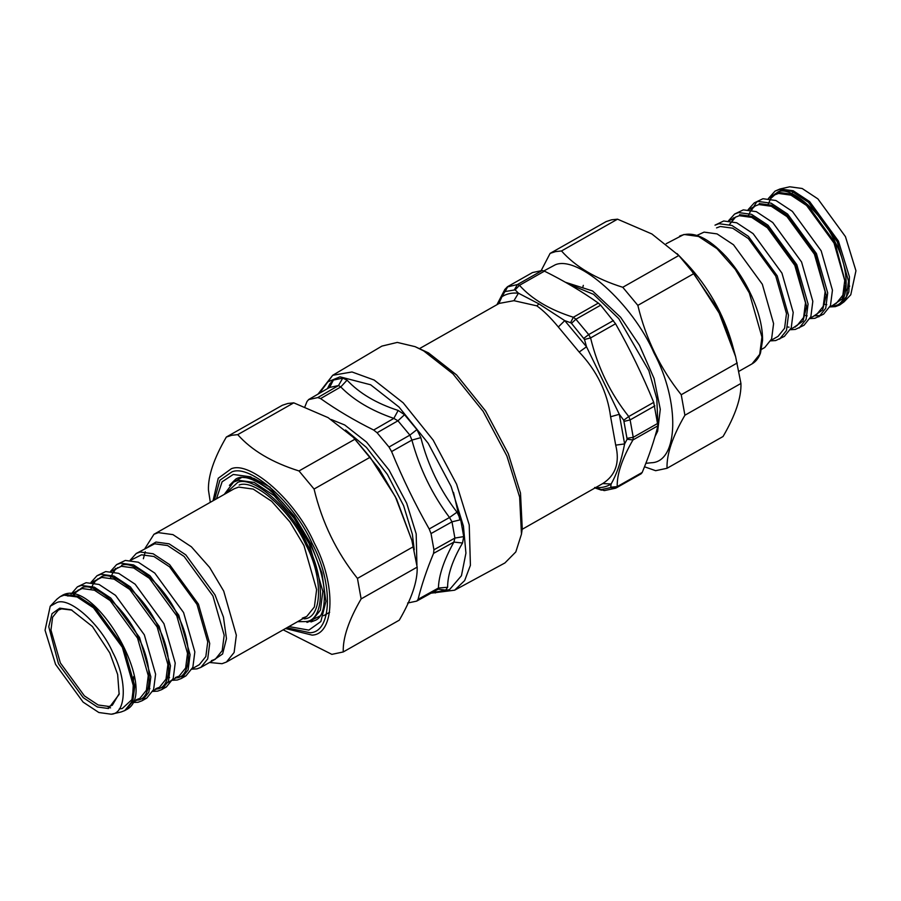 <?xml version="1.0" encoding="UTF-8"?>
<svg xmlns="http://www.w3.org/2000/svg" width="901" height="901" viewBox="0 0 901 901"><rect width="100%" height="100%" fill="white"/><g stroke="black" fill="none" stroke-linecap="round" stroke-linejoin="round"><path stroke-width="1.35" d="M459.837 519.731L453.496 492.363M454.622 590.2L504.909 562.956L515.811 551.93L521.465 534.158L519.64 497.07L506.903 456.007L483.195 411.43L453.012 373.904L423.684 350.894L415.102 346.66L397.285 342.414L381.889 346.108L332.706 375.289L351.998 371.967L374.14 380.031L403.197 402.837L433.111 440.026L456.604 484.209L469.23 524.9L470.412 565.299L464.646 580.571L454.622 590.2L430.993 593.185M433.539 591.777L436.321 592.081L445.691 590.099L447.628 587.261C447.56 574.894 452.527 560.14 462.54 543.01L453.901 542.087L454.892 538.066L433.933 549.768L433.561 553.383C426.804 569.59 421.634 584.907 418.075 599.334L416.859 601.023M433.933 549.768L431.027 533.572L429.191 528.977C415.068 504.076 402.533 478.273 391.597 451.57L389.007 447.042L377.102 432.75L373.667 430.036C354.397 420.463 336.704 409.978 320.598 398.58L317.771 397.578L308.48 399.627L328.854 387.835M447.628 587.261L438.415 588.038L437.909 589.344M462.54 543.01L463.722 536.602L454.892 538.066L451.987 521.837L449.498 517.501L429.191 528.977M407.612 603.039L416.611 601.136M463.722 536.602L460.704 519.731L457.01 512.185C439.981 490.088 427.919 465.243 420.823 437.649L411.903 440.093L409.876 435.115L389.007 447.042M420.823 437.638L416.938 429.608L409.876 435.115L397.949 420.801L393.838 418.391L373.667 430.036M416.938 429.608L404.538 414.719L398.163 410.439C376.427 403.411 359.386 393.309 347.065 380.154L340.769 386.934L338.494 385.56L317.771 397.578M347.054 380.154L342.752 378.093L338.494 385.56L329.484 387.464L308.773 399.481L307.038 401.452L304.887 406.756M342.752 378.093L333.37 380.076L329.529 387.621M333.37 380.076L329.935 383.77L327.423 388.635M457.01 512.185L449.498 517.501C432.176 494.401 419.641 468.599 411.903 440.093L391.597 451.57M398.163 410.439L393.838 418.391C371.381 410.653 353.699 400.168 340.769 386.934L320.598 398.58M329.935 383.77L329.71 387.239M415.102 346.66L428.471 352.877L456.593 374.94L485.549 410.935L508.288 453.687L520.496 493.072L522.253 528.65L521.465 534.158M419.618 348.552L499.199 303.412L513.953 300.686L536.805 305.844C543.393 310.53 550.567 317.58 558.327 326.984L579.185 352.043L586.517 346.772L584.501 339.463L590.583 337.931L588.691 334.575L575.908 319.236L600.663 305.191L615.563 323.763C629.9 349.047 642.616 375.244 653.721 402.353L657.921 425.79C654.295 440.42 649.058 455.974 642.199 472.451L641.095 473.813L616.329 487.869M579.185 352.043C596.969 370.897 607.443 392.464 610.608 416.758L615.698 445.139L624.618 443.923L627.13 439.238L632.941 439.958L633.234 437.3L630.126 419.911L628.74 416.532C610.428 393.5 597.701 367.304 590.583 337.931L615.563 323.763M610.687 487.599L611.103 484.006C606.497 486.968 601.001 488.128 594.649 487.486L601.271 489.592L610.687 487.599L615.698 488.184L617.219 486.619C616.858 474.241 622.107 458.688 632.941 439.958L657.921 425.79M513.953 300.686L518.447 293.197L515.147 289.863L519.472 285.313L517.411 284.558L507.173 286.98M515.147 289.863L505.112 291.552L507.747 286.597L532.491 272.564L507.545 286.698L504.853 289.446L496.935 304.696M532.491 272.564L542.154 270.514L544.452 271.145C564.037 280.875 581.99 291.519 598.332 303.085L600.663 305.191M584.501 339.463L571.482 323.324L575.908 319.236L573.363 317.253C549.801 309.786 531.838 299.132 519.472 285.313L544.452 271.145M627.13 439.238L623.729 420.238L628.74 416.532L653.721 402.353M610.968 487.193L617.219 486.619L642.199 472.451M600.404 489.423L604.323 490.606L615.698 488.184M505.112 291.552L504.594 292.093L504.853 289.446M571.482 323.324L570.536 322.682L573.363 317.253L598.332 303.085M615.698 445.139C619.978 462.461 615.665 475.266 602.758 483.555L611.103 484.006C616.87 474.016 621.375 460.659 624.618 443.923L619.314 414.302L623.729 420.238M570.536 322.682L564.747 320.632L586.517 346.772L619.314 414.302L610.608 416.758M504.594 292.093L501.992 296.677C506.61 293.715 512.095 292.555 518.447 293.197L539.057 303.941L564.747 320.632L558.327 326.984M496.969 304.673L501.992 296.677L498.771 303.648M210.316 502.319L208.458 490.099C207.962 476.077 213.92 458.395 226.331 437.053L231.748 435.273L237.729 434.642C251.694 450.399 272.125 462.506 298.997 470.953L314.066 489.04C322.074 522.49 336.535 552.279 357.449 578.408L361.132 598.906C348.721 620.248 342.763 637.931 343.247 651.952L331.861 654.363L283.207 629.844M353.26 437.278L379.175 468.903L396.598 499.098L411.847 540.341L395.37 496.721L370.097 457.257L353.26 437.278L328.099 417.636L293.76 402.848L287.791 403.49L282.373 405.259L226.331 437.053M343.247 651.952L399.289 620.17C411.689 598.827 417.659 581.145 417.163 567.123L411.847 540.341M357.449 578.408L413.491 546.625M417.163 567.123L361.132 598.906M370.097 457.257L314.066 489.04M298.997 470.953L355.028 439.17M293.76 402.848L237.729 434.642M667.033 468.283L723.064 436.501C735.475 415.158 741.433 397.476 740.937 383.454L735.621 356.672L719.144 313.052L693.871 273.589L678.813 255.501L651.873 233.967L617.534 219.18L611.565 219.81L606.148 221.59L550.117 253.372L555.534 251.604L561.503 250.962C575.48 266.73 595.899 278.837 622.771 287.284L637.84 305.371C645.848 338.821 660.32 368.61 681.235 394.739L684.906 415.237C672.495 436.58 666.537 454.262 667.033 468.283L655.635 470.694L644.497 466.774M645.859 463.317L651.491 462.742C678.678 461.875 680.086 401.553 654.036 353.046C632.525 303.592 578.251 255.039 555.354 264.759L543.9 270.897M541.197 270.559L550.117 253.372M617.534 219.18L561.503 250.962M622.771 287.284L678.813 255.501M693.871 273.589L637.84 305.371M740.937 383.454L684.906 415.237M681.235 394.739L737.266 362.957M209.528 662.483L222.018 663.699L226.433 662.044L234.114 652.493L236.344 635.216L223.707 591.079L209.64 567.45L191.395 546.806L172.947 534.62L158.373 532.626L153.958 534.282L144.903 548.574M192.037 669.161L196.936 668.88L200.867 667.393L207.714 658.879L209.708 643.483L198.434 604.12L169.625 564.657L153.17 553.777L140.184 551.998L136.242 553.484L130.206 560.152M119.259 693.511L112.31 705.235L109.021 706.474L98.164 704.987L84.424 695.91L60.356 662.933L50.952 630.058L52.607 617.196L58.328 610.078L61.617 608.851L71.956 610.123M59.759 608.152L52.033 613.671L48.755 626.691L58.475 663.755L83.219 697.644L97.342 706.981L108.492 708.513L119.146 694.356L117.648 674.489L109.787 652.91L92.409 626.499L71.179 609.786L59.759 608.152M111.262 714.211C126.613 713.716 127.401 679.669 112.704 652.29C100.552 624.382 69.918 596.969 57 602.454L50.219 606.238L45.05 630.227L55.558 664.375L83.106 702.116L98.84 712.511L111.262 714.211L120.824 712.049M50.219 606.238L56.988 599.12L60.142 596.653L64.072 595.178L77.069 596.958L93.513 607.826L122.333 647.29L133.596 686.652L131.614 702.048L124.766 710.574L121.027 712.004M132.638 702.498L138.067 702.273L142.009 700.787L148.856 692.272L150.839 676.876L139.576 637.514L110.755 598.039L94.312 587.17L81.315 585.391L77.385 586.866L71.111 594.041M144.25 699.199L146.762 698.095L153.609 689.569L155.603 674.173L144.329 634.811L115.519 595.347L99.065 584.467L86.079 582.699L77.385 586.866M75.515 592.148L74.625 594.683M152.798 691.416L157.686 691.135L161.628 689.659L168.476 681.145L170.458 665.738L159.195 626.386L130.386 586.911L113.931 576.043L100.946 574.264L97.004 575.739L90.967 582.418M162.45 688.443L166.381 686.956L173.229 678.442L175.222 663.046L163.948 623.683L135.139 584.208L118.684 573.34L105.699 571.561L97.004 575.739M95.134 581.01L94.425 582.97M172.418 680.289L177.317 680.007L181.247 678.532L188.095 670.006L190.077 654.61L178.815 615.248L150.005 575.784L133.551 564.916L120.565 563.136L116.623 564.612L110.586 571.29M182.07 677.304L186 675.829L192.848 667.314L194.841 651.919L183.579 612.556L154.758 573.081L138.315 562.213L125.318 560.433L116.623 564.612M115.452 568.385L114.044 571.831M192.273 668.666L199.324 664.668L205.833 656.559L207.737 641.895L197.004 604.425L169.568 566.842L153.913 556.491L141.536 554.802L130.746 560.208M792.508 192.487L793.927 192.273M849.666 286.113L845.836 290.775M779.973 188.996L789.738 186.789L802.16 188.489L817.894 198.884L845.442 236.625L855.95 270.773L850.781 294.762L844.012 301.88L848.866 291.935L849.418 276.787L838.426 241.074L809.616 201.599L793.162 190.73L779.973 188.996L775.051 191.102L768.778 198.265M835.734 306.498L839.664 305.022L844.012 301.88M831.488 306.058L836.928 305.822M748.202 209.584L754.238 202.905L762.933 198.727L775.919 200.506L792.373 211.386L821.183 250.85L832.445 290.212L830.463 305.608L823.615 314.134L814.921 318.301L810.033 318.582M819.685 315.609L814.245 315.834M751.659 210.136L756.75 201.801M754.238 202.905L758.169 201.43L771.166 203.209L787.609 214.078L816.43 253.553L827.692 292.904L825.71 308.311L818.863 316.825M728.582 220.711L734.619 214.044L743.314 209.865L756.299 211.645L772.754 222.513L801.563 261.988L812.826 301.339L810.844 316.747L803.996 325.261L795.301 329.439L790.414 329.71M795.392 327.029L794.626 326.962M732.029 221.263L733.437 217.817M734.619 214.044L738.55 212.557L751.547 214.337L767.99 225.205L796.811 264.68L808.073 304.042L806.08 319.438L799.243 327.953M779.613 339.091L786.46 330.566L788.454 315.17L777.191 275.807L748.371 236.344L731.927 225.464L718.93 223.696L715 225.171L723.683 220.993L736.68 222.772L753.123 233.641L781.944 273.116L793.207 312.467L791.224 327.874L784.377 336.388L775.682 340.567L770.794 340.848M771.031 340.353L778.07 336.355L784.591 328.246L786.483 313.593L775.761 276.111L748.326 238.528L732.659 228.178L720.293 226.489L716.543 227.897M696.923 235.42L704.064 232.12L717.061 233.9L733.504 244.768L762.325 284.243L773.587 323.605L771.594 339.001L764.758 347.516L761.548 349.34M435.465 592.937L432.457 592.374M319.45 393.264L332.706 375.289L317.997 394.109M318.875 393.602L327.547 381.99L340.004 376.832L370.649 384.783L398.997 407.027L428.189 443.315L451.108 486.416L463.429 526.116L465.93 553.135L461.436 575.739L449.52 589.637L431.894 592.689M418.075 599.334L438.415 588.038C438.776 575.379 443.945 560.062 453.901 542.087L433.561 553.383M460.704 519.731L451.987 521.837L431.027 533.572M404.538 414.719L397.949 420.801L377.102 432.75M436.321 592.081L434.699 591.135M445.691 590.099L438.28 589.186M345.567 429.991L366.425 447.425L387.362 474.399L403.603 505.664L412.376 534.304L414.235 549.779M331.196 419.494L344.734 424.99L366.572 442.121L389.052 470.074L406.711 503.276L416.194 533.854L416.915 565.017M583.927 338.269L588.691 334.575L613.446 320.542M624.269 421.353L630.126 419.911L654.869 405.867M627.31 438.28L633.234 437.3L657.989 423.256M514.527 289.559L517.411 284.558L542.154 270.514M601.271 489.592L604.323 490.606M602.758 483.555L522.163 529.315M536.805 305.844L539.057 303.941M654.993 436.58L657.651 431.23L660.287 409.291L654.07 378.476L639.462 345.263L620.575 317.242L592.576 290.967L565.411 282.261M657.786 421.544L656.795 398.67L648.844 370.615L618.75 318.627L593.579 294.345L568.227 283.871M214.393 499.999L219.878 480.244L231.996 471.831C250.602 463.936 294.717 503.4 312.208 543.596C333.37 583.015 332.232 632.04 310.124 632.75L286.878 627.76M285.516 628.526L312.095 635.115C334.947 634.383 336.118 583.69 314.235 542.943C296.147 501.373 250.546 460.569 231.309 468.745L218.245 478.262L213.041 500.776M288.928 626.589L308.852 630.114L320.846 621.555L325.925 601.372L321.972 573.115L310.856 543.877L294.154 515.822L272.474 491.315L250.568 476.832L233.269 474.467L222.119 481.776L216.454 498.827M229.417 485.369L235.803 479.062C242.392 474.726 253.451 478.262 269.005 489.648C284.277 502.206 297.555 519.426 308.852 541.31C316.893 557.426 321.894 572.574 323.853 586.742C325.509 605.618 322.84 616.746 315.834 620.125L310.958 621.96M240.68 477.226L253.744 478.33L270.221 487.238M732.04 343.574C723.233 313.39 708.13 286.766 686.731 263.711L720.237 312.624L732.04 343.574L735.621 356.672M136.242 553.484L154.657 543.787L167.642 545.567L184.097 556.435L212.918 595.91L224.18 635.273L222.187 650.668L215.339 659.183L211.408 660.67M212.782 660.647L222.603 653.991L226.466 638.629L223.459 617.129L215.001 594.874L185.797 554.858L169.118 543.844L155.952 542.042L148.158 546.727M153.958 534.282L234.226 488.747L238.641 487.092L253.215 489.085L271.663 501.283L289.908 521.916L303.975 545.544L316.611 589.682L314.381 606.959L306.7 616.509L302.285 618.165M225.126 493.917L237.841 482.317C253.947 475.48 292.127 509.639 307.264 544.429C325.588 578.543 324.597 620.98 305.473 621.589L297.6 621.679M307.32 622.276L312.106 620.485L320.418 610.135L322.84 591.428L309.144 543.607L293.906 518.007L274.141 495.651L254.15 482.44L238.371 480.278L233.584 482.08L224.259 494.401M304.144 618.852C322.524 618.266 323.47 577.496 305.867 544.722C291.327 511.295 254.645 478.487 239.17 485.053M65.266 594.502L78.263 596.282L94.706 607.15L123.527 646.625L134.79 685.976L132.796 701.383L125.949 709.898C161.775 693.533 93.727 573.622 61.336 595.978L65.266 594.502M107.771 706.666L110.564 707.882M67.485 595.944L74.231 595.933M133.686 676.572L132.526 699.063L122.176 708.58L119.304 708.907M71.021 594.086L82.081 588.533L94.459 590.223L110.113 600.573L137.549 638.156L148.271 675.626L146.379 690.29L139.869 698.399L136.119 699.807M136.637 700.235L137.042 700.156C152.517 699.66 153.316 665.332 138.495 637.739C126.253 609.605 95.371 581.978 82.351 587.508L73.251 594.39M91.508 582.463L101.7 577.395L114.078 579.095L129.733 589.445L157.168 627.028L167.901 664.499L165.998 679.163L159.488 687.272L155.738 688.679M156.256 689.096L156.661 689.017C172.136 688.522 172.936 654.205 158.114 626.612C145.872 598.478 114.99 570.851 101.971 576.381L93.197 582.71M111.127 571.335L121.331 566.267L133.697 567.957L149.352 578.307L176.787 615.89L187.521 653.371L185.629 668.024L179.108 676.133L175.357 677.541M175.875 677.969L176.281 677.89C191.755 677.394 192.555 643.077 177.734 615.484C165.491 587.339 134.609 559.724 121.59 565.254M666.199 243.709L683.972 234.463L698.545 236.456L716.993 248.653L735.239 269.298L749.305 292.915L761.942 337.064L759.712 354.33L752.031 363.88L739.079 371.223M829.979 306.914L835.385 306.633L839.664 305.022L846.512 296.508L848.505 281.101L837.243 241.75L808.422 202.274L791.979 191.406L778.982 189.627L775.051 191.102L768.44 198.457M769.837 197.657L778.453 191.665C791.652 186.056 822.951 214.055 835.351 242.572C850.364 270.525 849.564 305.304 833.887 305.811L831.375 306.126M833.11 305.135L842.198 298.862L845.87 284.254L834.968 242.651L807.195 204.606L791.337 194.132L778.824 192.42M767.776 205.045L770.873 198.366L774.815 194.841L778.554 193.433L790.932 195.134L806.586 205.484L834.022 243.056L844.744 280.538L842.852 295.19L836.342 303.31L829.889 306.959M813.49 316.274L822.579 309.989L826.251 295.393L815.349 253.778L787.575 215.733L771.718 205.259L759.205 203.547M748.157 216.184L751.254 209.505L755.184 205.969L758.935 204.572L771.301 206.261L786.967 216.612L814.403 254.195L825.125 291.665L823.232 306.329L816.723 314.438L810.269 318.098M793.86 327.401L802.96 321.128L806.632 306.52L795.729 264.905L767.956 226.872L752.098 216.386L739.575 214.675M729.45 224.563L735.565 217.107L739.316 215.699L751.682 217.389L767.348 227.739L794.783 265.322L805.505 302.792L803.613 317.456L797.092 325.565L790.65 329.225M416.848 601.023L437.785 589.423M601.44 490.155L595.054 487.959M583.319 285.358L582.654 287.881M323.605 615.71L329.665 612.275M686.731 263.711L677.034 253.598M145.264 551.739L143.372 558.744M200.867 667.393L215.339 659.183M226.433 662.044L306.7 616.509L302.635 618.03M306.971 622.411L320.26 615.856M233.584 482.08L241.738 477.451M60.142 596.653L61.336 595.978M124.766 710.574L125.949 709.898M132.56 702.543L139.869 698.399M73.702 594.48L78.342 589.941M153.035 690.932L159.488 687.272M149.938 688.691L148.158 688.341M90.922 589.017L93.974 582.395L97.961 578.802M165.435 683.893L179.108 676.133M169.557 677.563L167.777 677.214M110.541 577.879L113.594 571.257L117.581 567.675M161.628 689.659L166.381 686.956M142.009 700.787L146.762 698.095M181.247 678.532L186 675.829M679.557 236.13C692.385 230.386 707.927 237.256 726.183 256.762C736.308 268.036 744.778 281.033 751.569 295.765C759.014 312.275 762.674 327.119 762.561 340.308L760.5 352.978C758.732 358.012 755.905 361.65 752.031 363.88M826.791 304.729L825.012 304.38M774.815 194.841L768.362 198.502M807.172 315.857L805.393 315.508M755.184 205.969L748.742 209.629M789.073 327.164L787.553 326.995M735.565 217.107L729.123 220.768"/></g></svg>
